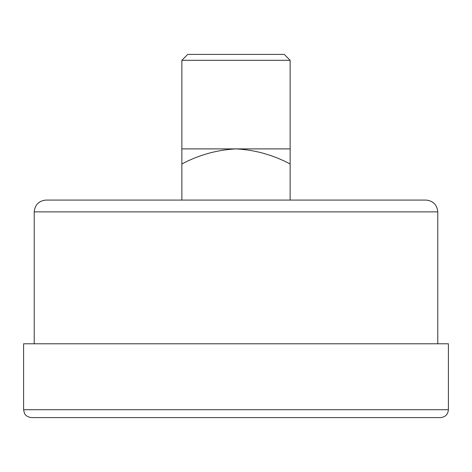 <?xml version="1.0" encoding="UTF-8"?>
<svg xmlns="http://www.w3.org/2000/svg" width="472" height="472" viewBox="0 0 472 472"><rect width="100%" height="100%" fill="white"/><g stroke="black" fill="none" stroke-linecap="round" stroke-linejoin="round"><path stroke-width="0.71" d="M437.768 211.887L34.232 211.887C34.928 204.712 38.863 200.777 46.044 200.075L425.956 200.075C433.131 200.777 437.072 204.712 437.768 211.887L437.768 343.775M23.6 409.72L23.6 343.775L448.4 343.775L448.4 409.72C447.934 414.504 445.308 417.124 440.523 417.59L31.476 417.59C25.812 417.03 24.29 413.13 24.402 413.183L23.6 409.72L448.4 409.72M181.867 163.985L181.867 148.892L290.132 148.892L290.132 163.985C273.064 154.922 255.016 149.889 236 148.892C216.908 149.907 198.859 154.934 181.867 163.985L181.867 200.075M290.132 163.985L290.132 200.075M290.132 148.892L290.132 60.31L181.867 60.31L181.867 148.892M181.867 60.31L187.773 54.41L284.227 54.41L290.132 60.31M34.232 211.887L34.232 343.775"/></g></svg>
